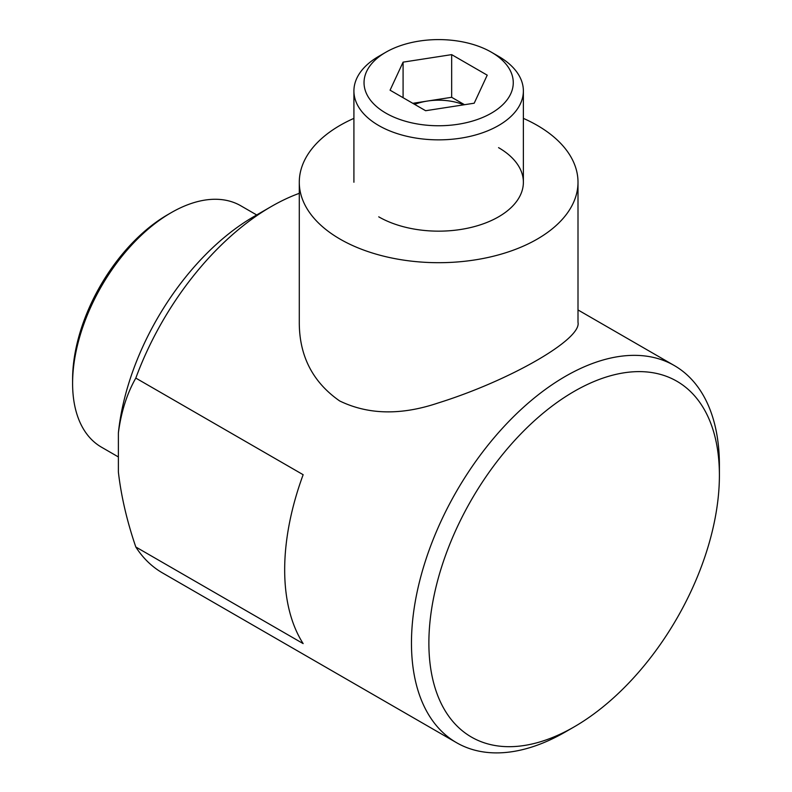<?xml version="1.0" encoding="UTF-8"?>
<svg xmlns="http://www.w3.org/2000/svg" width="792" height="792" viewBox="0 0 792 792"><rect width="100%" height="100%" fill="white"/><g stroke="black" fill="none" stroke-linecap="round" stroke-linejoin="round"><path stroke-width="1.19" d="M719.403 475.289L719.403 465.231A217.75 125.72 120 0 0 674.299 365.548A217.75 125.72 120 0 0 506.504 423.888A217.75 125.72 120 0 0 411.464 643.015A217.75 125.72 120 0 0 456.558 742.698A217.75 125.72 120 0 0 565.429 731.917L574.141 726.888A205.425 118.602 120 0 0 719.403 475.289A205.425 118.602 120 0 0 574.141 391.416A205.425 118.602 120 0 0 428.878 643.015A205.425 118.602 120 0 0 574.141 726.888M299.287 193.327A217.75 125.72 120 0 0 271.3 206.524A217.75 125.72 120 0 0 135.808 378.091L303.148 474.705A217.75 125.72 120 0 0 284.675 569.824A217.75 125.72 120 0 0 303.148 643.599L135.808 546.985A217.75 125.72 120 0 0 162.429 572.883L456.558 742.698M299.287 182.239L299.287 322.384C299.277 355.954 312.721 382.14 339.629 400.93C368.122 414.76 400.851 415.483 437.808 403.088C509.88 380.615 581.813 339.233 578.002 322.384L578.002 182.239A139.362 80.457 180 0 1 438.649 262.697A139.362 80.457 180 0 1 299.287 182.239A139.362 80.457 180 0 1 353.915 118.364M271.3 206.524L253.876 216.582A193.109 111.494 120 0 0 118.384 432.907L118.384 472.062C121.156 496.148 126.958 521.126 135.808 546.985M135.808 378.091C126.958 393.614 121.146 411.88 118.384 432.907M256.687 214.959L240.817 205.791A139.362 80.457 120 0 0 171.141 212.701L167.656 214.711A134.432 77.616 120 0 0 72.597 379.358L72.597 383.377A139.362 80.457 120 0 0 101.465 447.173L118.384 456.944M171.141 212.701A139.362 80.457 120 0 0 72.597 383.377M523.373 118.364A139.362 80.457 180 0 1 537.184 125.344A139.362 80.457 180 0 1 578.002 182.239M498.554 147.649A84.734 48.916 180 0 1 498.564 216.83A84.734 48.916 180 0 1 378.734 216.83M385.892 113.137A74.606 43.075 180 0 1 385.892 52.213A74.606 43.075 180 0 1 491.406 52.213A74.606 43.075 180 0 1 491.406 113.137A74.606 43.075 180 0 1 385.892 113.137M425.631 110.722L474.2 103.207L487.219 75.161L451.658 54.628L403.088 62.142L390.07 90.189L425.631 110.722M491.406 52.213L498.564 56.351A84.734 48.916 180 0 1 523.373 90.941A84.734 48.916 180 0 1 471.072 136.135A84.734 48.916 180 0 1 378.734 125.532A84.734 48.916 180 0 1 353.915 90.941A84.734 48.916 180 0 1 378.734 56.351L385.892 52.213M414.632 104.366A43.55 25.146 180 0 1 427.373 101.059A43.55 25.146 180 0 1 463.785 104.811M464.488 104.702L451.658 97.297L412.8 103.316M451.658 97.297L451.658 54.628M403.088 97.703L403.088 62.142M578.002 309.949L674.299 365.548M353.915 90.941L353.915 182.239M523.373 90.941L523.373 182.239"/></g></svg>
